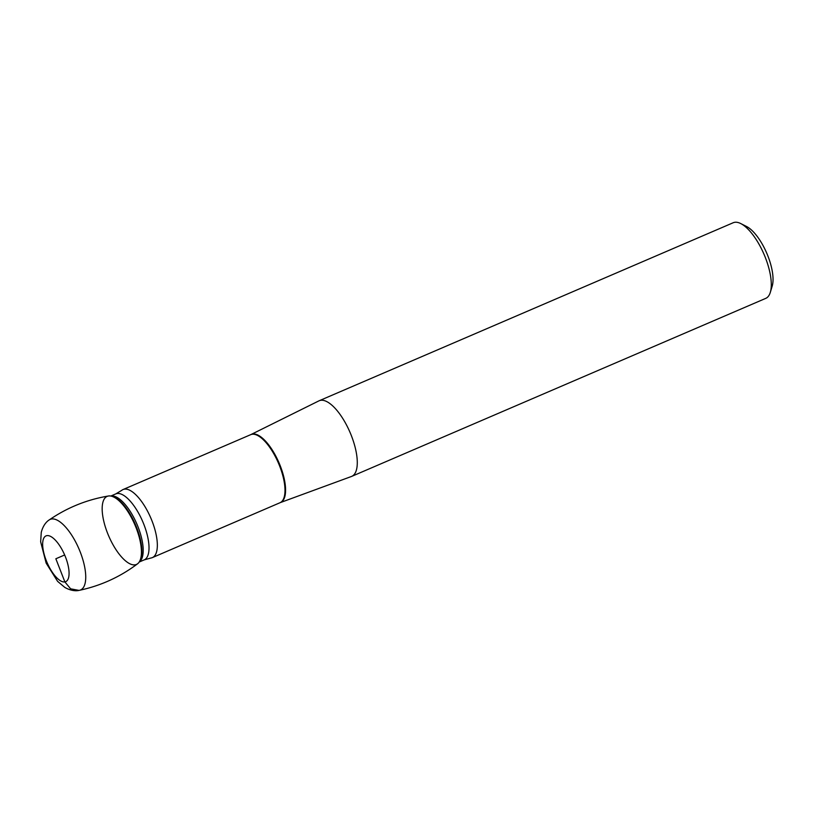 <?xml version="1.0" encoding="UTF-8"?>
<svg xmlns="http://www.w3.org/2000/svg" width="813" height="813" viewBox="0 0 813 813"><rect width="100%" height="100%" fill="white"/><g stroke="black" fill="none" stroke-linecap="round" stroke-linejoin="round"><path stroke-width="1.22" d="M124.298 489.172A37.052 14.238 66.7 0 1 151.421 519.466A37.052 14.238 66.7 0 1 152.336 557.616A37.052 14.238 66.7 0 1 151.116 557.972A37.052 14.238 66.7 0 1 150.903 558.013L144.165 559.903A35.924 13.811 -113.3 0 0 142.661 521.448A35.924 13.811 -113.3 0 0 115.781 493.898L121.798 490.31A37.052 14.238 66.7 0 1 123.078 489.538A37.052 14.238 66.7 0 1 124.298 489.172M320.566 400.331A41.168 15.823 66.7 0 1 350.708 433.99A41.168 15.823 66.7 0 1 351.724 476.367A41.168 15.823 66.7 0 1 351.419 476.489L280.292 502.607A37.063 14.248 66.7 0 0 279.804 464.701A37.063 14.248 66.7 0 0 252.508 434.03A37.063 14.248 66.7 0 0 251.024 434.518L318.909 400.87A41.168 15.823 66.7 0 1 319.214 400.738A41.168 15.823 66.7 0 1 320.566 400.331M740.745 223.565L746.568 226.502A35.681 13.709 66.7 0 1 766.73 253.138A35.681 13.709 66.7 0 1 772.198 286.105L770.318 292.345A41.168 15.823 -113.3 0 0 764.017 254.306A41.168 15.823 -113.3 0 0 740.745 223.565A41.168 15.823 -113.3 0 0 734.576 222.335A41.168 15.823 -113.3 0 0 733.224 222.732L319.214 400.738M351.724 476.367L765.744 298.371A41.168 15.823 -113.3 0 0 770.318 292.345M135.212 564.811A37.052 14.238 -113.3 0 0 139.409 561.692A37.052 14.238 -113.3 0 0 134.887 524.792A37.052 14.238 -113.3 0 0 111.218 496.113A37.052 14.238 -113.3 0 0 106.31 529.832A37.052 14.238 -113.3 0 0 135.212 564.811M137.651 563.734A37.052 14.238 -113.3 0 0 134.856 524.741A37.052 14.238 -113.3 0 0 108.475 496.001C86.971 499.599 67.215 507.576 49.207 519.934C47.55 520.889 43.241 524.426 41.26 532.413L40.65 541.814L46.158 563.124L57.611 581.366L64.816 587.413C72.113 591.569 77.509 590.797 78.942 590.411L79.461 590.309A38.424 14.766 -113.3 0 0 78.912 548.775A38.424 14.766 -113.3 0 0 49.156 519.964M64.654 554.984L55.853 558.765L64.877 581.915L70.619 588.825L79.034 590.401M152.336 557.616L279.987 502.739A37.052 14.238 -113.3 0 0 279.072 464.599A37.052 14.238 -113.3 0 0 251.939 434.294A37.052 14.238 -113.3 0 0 250.719 434.66L251.024 434.518M139.297 561.885A35.924 13.811 -113.3 0 0 136.838 523.948A35.924 13.811 -113.3 0 0 110.995 496.072M139.409 561.692L139.877 560.899A36.494 14.024 -113.3 0 0 135.415 524.558A36.494 14.024 -113.3 0 0 112.113 496.316L111.218 496.113M79.288 590.35A38.424 14.766 -113.3 0 0 79.461 590.309C100.822 585.736 120.202 576.895 137.61 563.765M64.877 581.915A24.929 9.583 66.7 0 1 42.998 548.694A24.929 9.583 66.7 0 1 59.695 545.696A24.929 9.583 66.7 0 1 64.877 581.915M123.078 489.538L250.719 434.66M115.781 493.898L110.802 496.032M144.165 559.903L139.186 562.047"/></g></svg>
